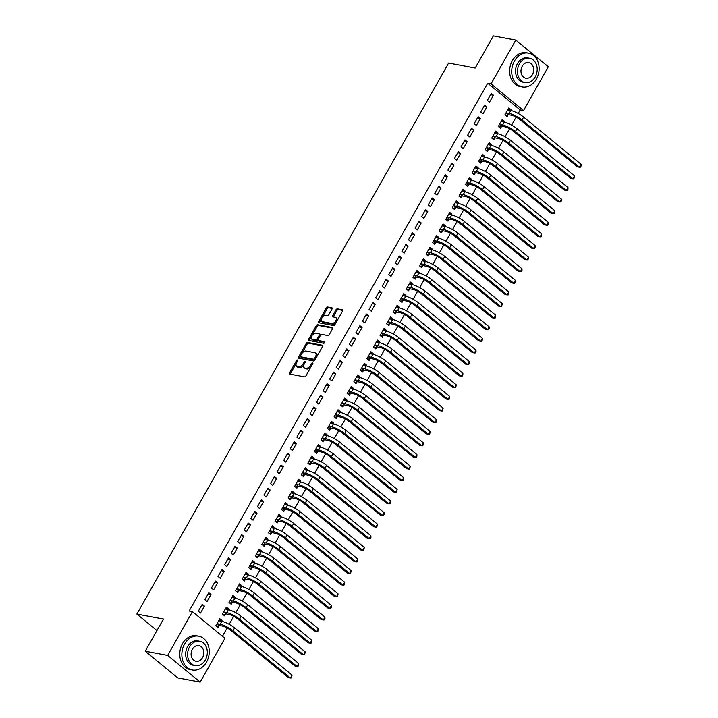 <?xml version="1.0" encoding="UTF-8"?>
<svg xmlns="http://www.w3.org/2000/svg" width="718" height="718" viewBox="0 0 718 718"><rect width="100%" height="100%" fill="white"/><g stroke="black" fill="none" stroke-linecap="round" stroke-linejoin="round"><path stroke-width="1.08" d="M297.494 360.014A0.942 0.53 -50.6 0 0 296.471 360.705L289.623 372.813A1.346 0.763 -50.6 0 0 289.578 374.006A1.346 0.763 -50.6 0 0 289.794 374.105L304.459 376.851A1.346 0.763 -50.6 0 0 305.922 375.864L312.77 363.757A0.942 0.53 -50.6 0 0 311.63 363.541L310.741 365.112A4.317 2.432 -50.6 0 1 306.074 368.271L304.854 368.038A4.317 2.432 -50.6 0 1 304.172 367.733A4.317 2.432 -50.6 0 1 304.306 363.9L305.195 362.339A0.942 0.53 -50.6 0 0 304.055 362.123L303.167 363.685A4.317 2.432 -50.6 0 1 298.491 366.844L297.27 366.62A4.317 2.432 -50.6 0 1 296.588 366.306A4.317 2.432 -50.6 0 1 296.722 362.482L297.611 360.912A0.942 0.53 -50.6 0 0 297.494 360.014M332.021 309.099A1.346 0.763 -50.6 0 0 332.066 307.905A1.346 0.763 -50.6 0 0 331.851 307.807L327.731 307.035A1.346 0.763 -50.6 0 0 326.277 308.022L318.666 321.476A1.346 0.763 -50.6 0 0 318.621 322.669A1.346 0.763 -50.6 0 0 318.837 322.768L333.511 325.514A1.346 0.763 -50.6 0 0 334.965 324.527L342.576 311.082A1.346 0.763 -50.6 0 0 342.621 309.88A1.346 0.763 -50.6 0 0 342.405 309.79L337.433 308.857A1.346 0.763 -50.6 0 0 335.97 309.844L332.721 315.597A1.346 0.763 -50.6 0 0 332.676 316.791A1.346 0.763 -50.6 0 0 332.892 316.889L335.351 317.356A3.608 2.037 -50.6 0 1 335.925 317.607A3.608 2.037 -50.6 0 1 335.53 321.26A3.608 2.037 -50.6 0 1 331.904 323.45L322.247 321.637A3.608 2.037 -50.6 0 1 321.682 321.386A3.608 2.037 -50.6 0 1 322.068 317.733A3.608 2.037 -50.6 0 1 325.694 315.543L327.3 315.839A1.346 0.763 -50.6 0 0 328.763 314.861L332.021 309.099M518.199 113.489L520.209 109.935L487.719 83.252L189.121 611.027L192.442 611.646L224.931 638.329L200.169 682.1L167.68 655.417L192.442 611.646M487.719 83.252L491.04 83.871L515.802 40.1L548.301 66.783L523.53 110.554L491.04 83.871M200.169 682.1L177.75 677.9L145.251 651.217L163.453 619.051L136.878 614.078L448.615 63.076L475.19 68.057L493.383 35.9L515.802 40.1M145.251 651.217L167.68 655.417M307.681 342.477A1.346 0.763 -50.6 0 0 306.227 343.464L298.616 356.909A1.346 0.763 -50.6 0 0 298.571 358.111A1.346 0.763 -50.6 0 0 298.787 358.201L313.461 360.957A1.346 0.763 -50.6 0 0 314.915 359.969L322.526 346.525A1.346 0.763 -50.6 0 0 322.57 345.322A1.346 0.763 -50.6 0 0 322.355 345.232L307.681 342.477L308.56 343.204A1.346 0.763 -50.6 0 0 307.098 344.182L301.686 353.759M308.641 339.192L316.252 325.748A1.346 0.763 -50.6 0 1 317.706 324.76L332.38 327.507A1.346 0.763 -50.6 0 1 332.596 327.605A1.346 0.763 -50.6 0 1 332.551 328.799L329.293 334.552A1.346 0.763 -50.6 0 1 327.839 335.539L321.888 334.426A1.346 0.763 -50.6 0 0 320.425 335.414L318.262 339.228A1.346 0.763 -50.6 0 0 318.227 340.431A1.346 0.763 -50.6 0 0 318.433 340.52L324.626 341.687A0.942 0.53 -50.6 0 1 323.728 343.276L308.812 340.485A1.346 0.763 -50.6 0 1 308.596 340.386A1.346 0.763 -50.6 0 1 308.641 339.192L309.521 339.91L317.123 326.466L316.252 325.748M136.878 614.078L156.946 630.557M486.885 106.883L484.695 105.079L480.755 112.044L482.945 113.848L486.885 106.883L483.986 106.336M504.018 122.078L504.449 121.306L502.259 119.502L498.319 126.467L500.509 128.271L501.577 126.386M473.754 130.102L471.555 128.298L467.615 135.262L469.814 137.066L473.754 130.102L470.846 129.554M490.879 145.296L491.318 144.524L489.12 142.72L485.18 149.685L487.378 151.489L488.437 149.604M460.615 153.32L458.416 151.516L454.476 158.481L456.675 160.285L460.615 153.32L457.707 152.772M477.739 168.515L478.179 167.743L475.98 165.939L472.04 172.903L474.239 174.707L475.307 172.823M447.476 176.538L445.286 174.734L441.346 181.699L443.536 183.503L447.476 176.538L444.568 175.991M464.6 191.733L465.04 190.961L462.85 189.157L458.901 196.131L461.1 197.926L462.168 196.041M434.345 199.757L432.146 197.953L428.206 204.926L430.396 206.721L434.345 199.757L431.437 199.218M451.469 214.96L451.909 214.179L449.71 212.384L445.77 219.349L447.96 221.153L449.028 219.268M421.206 222.975L419.007 221.18L415.067 228.144L417.266 229.948L421.206 222.975L418.298 222.436M438.33 238.179L438.77 237.407L436.571 235.603L432.631 242.567L434.83 244.371L435.889 242.487M408.066 246.202L405.876 244.398L401.927 251.363L404.126 253.167L408.066 246.202L405.158 245.655M425.191 261.397L425.63 260.625L423.432 258.821L419.491 265.786L421.69 267.59L422.758 265.705M394.927 269.421L392.737 267.617L388.797 274.581L390.987 276.385L394.927 269.421L392.028 268.873M412.06 284.615L412.491 283.843L410.301 282.039L406.361 289.004L408.551 290.808L409.619 288.923M381.796 292.639L379.598 290.835L375.658 297.799L377.856 299.603L381.796 292.639L378.889 292.091M398.921 307.834L399.361 307.062L397.162 305.258L393.222 312.222L395.421 314.026L396.48 312.142M368.657 315.857L366.458 314.053L362.518 321.018L364.717 322.822L368.657 315.857L365.749 315.31M385.781 331.052L386.221 330.28L384.022 328.476L380.082 335.441L382.281 337.245L383.349 335.36M355.518 339.075L353.328 337.272L349.388 344.236L351.578 346.04L355.518 339.075L352.61 338.528M372.642 354.27L373.082 353.498L370.892 351.694L366.943 358.659L369.142 360.463L370.21 358.578M342.387 362.294L340.188 360.49L336.248 367.454L338.438 369.258L342.387 362.294L339.479 361.746M359.512 377.488L359.942 376.717L357.752 374.913L353.812 381.877L356.002 383.681L357.07 381.796M329.248 385.512L327.049 383.708L323.109 390.673L325.308 392.477L329.248 385.512L326.34 384.974M346.372 400.716L346.812 399.935L344.613 398.131L340.673 405.105L342.872 406.9L343.931 405.024M316.108 408.73L313.91 406.926L309.97 413.9L312.168 415.695L316.108 408.73L313.201 408.192M333.233 423.934L333.673 423.153L331.474 421.358L327.534 428.323L329.733 430.127L330.801 428.242M302.969 431.949L300.779 430.154L296.839 437.118L299.029 438.922L302.969 431.949L300.061 431.41M320.102 447.152L320.533 446.381L318.343 444.577L314.403 451.541L316.593 453.345L317.661 451.46M289.839 455.176L287.64 453.372L283.7 460.337L285.899 462.141L289.839 455.176L286.931 454.629M306.963 470.371L307.403 469.599L305.204 467.795L301.264 474.76L303.454 476.564L304.522 474.679M276.699 478.394L274.5 476.59L270.56 483.555L272.759 485.359L276.699 478.394L273.791 477.847M293.824 493.589L294.263 492.817L292.064 491.013L288.124 497.978L290.323 499.782L291.391 497.897M263.56 501.613L261.37 499.809L257.421 506.773L259.62 508.577L263.56 501.613L260.652 501.065M280.684 516.807L281.124 516.036L278.934 514.232L274.985 521.196L277.184 523L278.252 521.115M250.429 524.831L248.231 523.027L244.291 529.992L246.48 531.796L250.429 524.831L247.522 524.284M267.554 540.026L267.985 539.254L265.795 537.45L261.855 544.415L264.044 546.218L265.113 544.334M237.29 548.049L235.091 546.245L231.151 553.21L233.35 555.014L237.29 548.049L234.382 547.502M254.414 563.244L254.854 562.472L252.655 560.668L248.715 567.633L250.914 569.437L251.973 567.552M224.151 571.268L221.952 569.464L218.012 576.428L220.211 578.232L224.151 571.268L221.243 570.72M241.275 586.462L241.715 585.691L239.516 583.887L235.576 590.86L237.775 592.655L238.843 590.77M211.011 594.486L208.821 592.682L204.881 599.656L207.071 601.451L211.011 594.486L208.103 593.948M228.144 609.69L228.575 608.909L226.385 607.114L222.445 614.078L224.635 615.882L225.703 613.998M222.427 636.274L227.13 627.945M229.186 624.31L233.7 616.34M235.755 612.705L240.27 604.727M242.325 601.092L246.839 593.122M248.895 589.487L253.409 581.508M255.464 577.873L259.979 569.895M262.034 566.26L266.549 558.29M268.604 554.655L273.109 546.676M275.173 543.041L279.679 535.072M281.734 531.437L286.249 523.458M288.304 519.823L292.818 511.853M294.874 508.218L299.388 500.24M301.443 496.605L305.958 488.635M308.013 485L312.527 477.021M314.583 473.386L319.088 465.408M321.152 461.773L325.658 453.803M327.713 450.168L332.228 442.189M334.283 438.554L338.797 430.585M340.853 426.95L345.367 418.971M347.422 415.336L351.937 407.366M353.992 403.731L358.506 395.753M360.562 392.118L365.067 384.139M367.131 380.513L371.637 372.534M373.692 368.899L378.206 360.921M380.262 357.286L384.776 349.316M386.831 345.681L391.346 337.702M393.401 334.067L397.916 326.098M399.971 322.463L404.485 314.484M406.541 310.849L411.046 302.879M413.11 299.244L417.616 291.266M419.671 287.631L424.185 279.652M426.241 276.017L430.755 268.047M432.81 264.412L437.325 256.434M439.38 252.799L443.895 244.829M445.95 241.194L450.464 233.215M452.519 229.581L457.025 221.611M459.089 217.976L463.595 209.997M465.65 206.362L470.164 198.392M472.22 194.757L476.734 186.779M478.789 183.144L483.304 175.165M485.359 171.53L489.873 163.56M491.929 159.926L496.443 151.947M498.498 148.312L503.004 140.342M505.068 136.707L509.574 128.728M511.629 125.094L516.143 117.124M221.575 621.294L222.006 620.523L219.816 618.719L215.876 625.683L218.066 627.487L219.134 625.602M204.442 606.1L202.252 604.296L198.312 611.26L200.501 613.064L204.442 606.1L201.543 605.552M234.705 598.076L235.145 597.304L232.955 595.5L229.006 602.465L231.205 604.269L232.273 602.384M217.581 582.881L215.391 581.077L211.442 588.042L213.641 589.846L217.581 582.881L214.673 582.334M247.845 574.858L248.284 574.086L246.086 572.282L242.145 579.246L244.344 581.05L245.412 579.166M230.72 559.663L228.521 557.859L224.581 564.824L226.78 566.628L230.72 559.663L227.812 559.116M260.984 551.639L261.424 550.868L259.225 549.064L255.285 556.028L257.475 557.832L258.543 555.947M243.86 536.436L241.661 534.641L237.721 541.605L239.92 543.409L243.86 536.436L240.952 535.897M274.123 528.421L274.554 527.649L272.364 525.845L268.424 532.81L270.614 534.614L271.682 532.729M256.99 513.217L254.8 511.413L250.86 518.387L253.05 520.182L256.99 513.217L254.082 512.679M287.254 505.203L287.694 504.422L285.495 502.618L281.555 509.592L283.754 511.395L284.822 509.511M270.13 489.999L267.931 488.195L263.991 495.16L266.19 496.964L270.13 489.999L267.222 489.461M300.393 481.975L300.833 481.204L298.634 479.4L294.694 486.373L296.893 488.168L297.952 486.283M283.269 466.781L281.07 464.977L277.13 471.941L279.329 473.745L283.269 466.781L280.361 466.233M313.533 458.757L313.963 457.985L311.774 456.181L307.834 463.146L310.023 464.95L311.091 463.065M296.408 443.562L294.209 441.758L290.269 448.723L292.459 450.527L296.408 443.562L293.5 443.015M326.663 435.539L327.103 434.767L324.913 432.963L320.964 439.928L323.163 441.732L324.231 439.847M309.539 420.344L307.349 418.54L303.409 425.505L305.599 427.309L309.539 420.344L306.631 419.797M339.802 412.32L340.242 411.549L338.043 409.745L334.103 416.709L336.302 418.513L337.37 416.628M322.678 397.126L320.479 395.322L316.539 402.286L318.738 404.09L322.678 397.126L319.77 396.578M352.942 389.102L353.382 388.33L351.183 386.526L347.243 393.491L349.433 395.295L350.501 393.41M335.818 373.907L333.619 372.103L329.679 379.068L331.878 380.872L335.818 373.907L332.91 373.36M366.081 365.884L366.512 365.112L364.322 363.308L360.382 370.273L362.572 372.077L363.64 370.192M348.948 350.689L346.758 348.885L342.818 355.85L345.008 357.654L348.948 350.689L346.04 350.142M379.212 342.666L379.651 341.894L377.453 340.09L373.513 347.054L375.711 348.858L376.779 346.974M362.087 327.462L359.897 325.667L355.949 332.631L358.147 334.435L362.087 327.462L359.179 326.923M392.351 319.447L392.791 318.666L390.592 316.871L386.652 323.836L388.851 325.64L389.91 323.755M375.227 304.244L373.028 302.44L369.088 309.413L371.287 311.208L375.227 304.244L372.319 303.705M405.49 296.229L405.921 295.448L403.731 293.644L399.791 300.618L401.981 302.413L403.049 300.537M388.366 281.025L386.167 279.221L382.227 286.186L384.417 287.99L388.366 281.025L385.458 280.478M418.621 273.002L419.061 272.23L416.871 270.426L412.922 277.39L415.121 279.194L416.189 277.31M401.497 257.807L399.307 256.003L395.367 262.967L397.557 264.771L401.497 257.807L398.589 257.259M431.76 249.783L432.2 249.011L430.001 247.207L426.061 254.172L428.26 255.976L429.328 254.091M414.636 234.589L412.437 232.785L408.497 239.749L410.696 241.553L414.636 234.589L411.728 234.041M444.9 226.565L445.339 225.793L443.141 223.989L439.201 230.954L441.399 232.758L442.459 230.873M427.775 211.37L425.577 209.566L421.637 216.531L423.835 218.335L427.775 211.37L424.868 210.823M458.039 203.347L458.47 202.575L456.28 200.771L452.34 207.735L454.53 209.539L455.598 207.655M440.906 188.152L438.716 186.348L434.776 193.313L436.966 195.117L440.906 188.152L438.007 187.604M471.17 180.128L471.609 179.356L469.41 177.552L465.47 184.517L467.669 186.321L468.737 184.436M454.045 164.934L451.855 163.13L447.906 170.094L450.105 171.898L454.045 164.934L451.137 164.386M484.309 156.91L484.749 156.138L482.55 154.334L478.61 161.299L480.809 163.103L481.868 161.218M467.185 141.706L464.986 139.911L461.046 146.876L463.245 148.68L467.185 141.706L464.277 141.168M497.448 133.692L497.888 132.92L495.689 131.116L491.749 138.08L493.939 139.884L495.007 138M480.324 118.488L478.125 116.684L474.185 123.658L476.375 125.462L480.324 118.488L477.416 117.949M510.579 110.473L511.019 109.692L508.829 107.897L504.889 114.862L507.079 116.666L508.147 114.781M493.454 95.27L491.265 93.466L487.325 100.43L489.514 102.234L493.454 95.27L490.547 94.731M520.209 109.935L523.53 110.554M222.006 620.523L219.098 619.975M228.575 608.909L225.667 608.37M235.145 597.304L232.237 596.757M241.715 585.691L238.807 585.152M248.284 574.086L245.376 573.538M254.854 562.472L251.946 561.925M261.424 550.868L258.516 550.32M267.985 539.254L265.077 538.706M274.554 527.649L271.646 527.102M281.124 516.036L278.216 515.488M287.694 504.422L284.786 503.883M294.263 492.817L291.355 492.27M300.833 481.204L297.925 480.665M307.403 469.599L304.495 469.051M313.963 457.985L311.065 457.438M320.533 446.381L317.625 445.833M327.103 434.767L324.195 434.219M333.673 423.153L330.765 422.615M340.242 411.549L337.334 411.001M346.812 399.935L343.904 399.396M353.382 388.33L350.474 387.783M359.942 376.717L357.043 376.178M366.512 365.112L363.604 364.564M373.082 353.498L370.174 352.951M379.651 341.894L376.744 341.346M386.221 330.28L383.313 329.733M392.791 318.666L389.883 318.128M399.361 307.062L396.453 306.514M405.921 295.448L403.022 294.91M412.491 283.843L409.583 283.296M419.061 272.23L416.153 271.691M425.63 260.625L422.722 260.078M432.2 249.011L429.292 248.464M438.77 237.407L435.862 236.859M445.339 225.793L442.432 225.246M451.909 214.179L449.001 213.641M458.47 202.575L455.562 202.027M465.04 190.961L462.132 190.423M471.609 179.356L468.701 178.809M478.179 167.743L475.271 167.195M484.749 156.138L481.841 155.591M491.318 144.524L488.411 143.977M497.888 132.92L494.98 132.372M504.449 121.306L501.541 120.759M511.019 109.692L508.111 109.154M296.588 366.306L297.467 367.033A4.317 2.432 -50.6 0 0 298.149 367.338L297.27 366.62M304.064 364.376L304.046 364.412A4.317 2.432 -50.6 0 1 299.37 367.571L298.149 367.338M304.172 367.733L305.051 368.451A4.317 2.432 -50.6 0 0 305.733 368.756L304.854 368.038M311.334 366.297A4.317 2.432 -50.6 0 1 306.954 368.989L305.733 368.756M296.48 362.958L290.503 373.531A1.346 0.763 -50.6 0 0 290.278 374.195M322.75 345.861L308.56 343.204M300.366 356.092L299.496 357.636A1.346 0.763 -50.6 0 0 299.271 358.3M300.465 355.877A0.942 0.53 -50.6 0 0 300.582 356.774L313.461 359.188A0.942 0.53 -50.6 0 0 314.484 358.497L315.417 356.846A4.317 2.432 -50.6 0 0 315.552 353.023A4.317 2.432 -50.6 0 0 314.879 352.709L306.074 351.066A4.317 2.432 -50.6 0 0 301.398 354.216L300.465 355.877M301.219 357.295A0.942 0.53 -50.6 0 0 301.461 357.501L300.582 356.774M315.22 359.44A0.942 0.53 -50.6 0 1 314.34 359.915L301.461 357.501M316.539 357.097A4.317 2.432 -50.6 0 0 316.432 353.741L315.552 353.023M332.775 328.135L318.586 325.478A1.346 0.763 -50.6 0 0 317.123 326.466M318.963 340.96A1.346 0.763 -50.6 0 0 319.097 341.149A1.346 0.763 -50.6 0 0 319.313 341.247L324.877 342.289M315.714 333.269A3.608 2.037 -50.6 0 0 312.088 335.459A3.608 2.037 -50.6 0 0 311.693 339.111A3.608 2.037 -50.6 0 0 312.258 339.363L315.66 340A1.346 0.763 -50.6 0 0 317.123 339.022L319.286 335.198A1.346 0.763 -50.6 0 0 319.322 334.005A1.346 0.763 -50.6 0 0 319.115 333.906L315.714 333.269M311.693 339.111L312.572 339.829A3.608 2.037 -50.6 0 0 313.138 340.09L312.258 339.363M318.137 339.497L318.002 339.74A1.346 0.763 -50.6 0 1 316.539 340.727L313.138 340.09M320.291 335.656A1.346 0.763 -50.6 0 0 320.201 334.723A1.346 0.763 -50.6 0 0 319.995 334.633M309.521 339.91A1.346 0.763 -50.6 0 0 309.296 340.574M321.682 321.386L322.553 322.104A3.608 2.037 -50.6 0 0 323.127 322.364L322.247 321.637M336.419 321.951A3.608 2.037 -50.6 0 1 332.784 324.168L323.127 322.364M336.913 321.099A3.608 2.037 -50.6 0 0 336.796 318.334L335.925 317.607M342.8 310.418L338.313 309.575A1.346 0.763 -50.6 0 0 336.85 310.562L333.592 316.315A1.346 0.763 -50.6 0 0 333.376 316.979M321.565 318.613L319.546 322.194A1.346 0.763 -50.6 0 0 319.322 322.858M332.246 308.444L328.611 307.762A1.346 0.763 -50.6 0 0 327.148 308.749L322.059 317.76M218.918 620.298L219.6 620.926M219.475 625.504L222.347 626.042A6.875 1.678 29.5 0 1 230.891 630.431L288.367 677.63L290.44 678.016L232.964 630.817A10.321 2.522 -150.5 0 0 220.157 624.238L217.285 623.7L219.475 625.504L216.639 626.32M292.082 675.117L291.454 677.971L290.44 678.016L292.082 675.117L234.606 627.918A10.321 2.522 -150.5 0 0 221.799 621.339L218.748 620.603M225.488 608.693L226.17 609.322M226.044 613.899L228.916 614.437A6.875 1.678 29.5 0 1 237.461 618.817L294.936 666.017L297.01 666.412L239.534 619.203A10.321 2.522 -150.5 0 0 226.717 612.634L223.854 612.095L226.044 613.899L223.208 614.707M298.652 663.504L298.679 665.2L298.024 666.358L297.01 666.412L298.652 663.504L241.176 616.304A10.321 2.522 -150.5 0 0 228.36 609.726L225.317 608.99M232.058 597.08L232.74 597.708M232.614 602.285L235.486 602.824A6.875 1.678 29.5 0 1 244.03 607.204L301.506 654.412L303.579 654.798L246.103 607.599A10.321 2.522 -150.5 0 0 233.287 601.02L230.424 600.481L232.614 602.285L229.778 603.093M305.222 651.899L304.594 654.753L303.579 654.798L305.222 651.899L247.746 604.691A10.321 2.522 -150.5 0 0 234.93 598.121L231.887 597.385M206.524 662.104A17.196 13.57 100.6 0 0 198.715 636.184A17.196 13.57 100.6 0 0 184.571 644.073A17.196 13.57 100.6 0 0 192.379 669.984A17.196 13.57 100.6 0 0 206.524 662.104M198.715 636.184L196.633 635.798A17.196 13.57 100.6 0 0 182.489 643.687A17.196 13.57 100.6 0 0 190.297 669.598L192.379 669.984M195.17 665.613L193.268 665.254A12.377 9.774 -79.4 0 1 187.64 646.595A12.377 9.774 -79.4 0 1 197.827 640.923L199.739 641.273A12.377 9.774 100.6 0 0 189.552 646.954A12.377 9.774 100.6 0 0 195.17 665.613A12.377 9.774 100.6 0 0 205.357 659.932A12.377 9.774 100.6 0 0 199.739 641.273M192.361 649.26A7.979 6.3 100.6 0 0 195.987 661.287A7.979 6.3 100.6 0 0 202.548 657.625A7.979 6.3 100.6 0 0 198.922 645.608A7.979 6.3 100.6 0 0 192.361 649.26M536.391 79.061A17.196 13.57 100.6 0 0 528.583 53.15A17.196 13.57 100.6 0 0 514.438 61.03A17.196 13.57 100.6 0 0 522.246 86.95A17.196 13.57 100.6 0 0 536.391 79.061M528.583 53.15L526.5 52.755A17.196 13.57 100.6 0 0 512.356 60.644A17.196 13.57 100.6 0 0 520.164 86.564L522.246 86.95M525.038 82.579L523.135 82.22A12.377 9.774 -79.4 0 1 517.507 63.561A12.377 9.774 -79.4 0 1 527.694 57.88L529.606 58.239A12.377 9.774 100.6 0 0 519.419 63.92A12.377 9.774 100.6 0 0 525.038 82.579A12.377 9.774 100.6 0 0 535.224 76.898A12.377 9.774 100.6 0 0 529.606 58.239M522.228 66.227A7.979 6.3 100.6 0 0 525.854 78.244A7.979 6.3 100.6 0 0 532.415 74.591A7.979 6.3 100.6 0 0 528.789 62.565A7.979 6.3 100.6 0 0 522.228 66.227M238.627 585.466L239.309 586.094M239.184 590.672L242.056 591.21A6.875 1.678 29.5 0 1 250.6 595.599L308.076 642.798L310.149 643.193L252.673 595.985A10.321 2.522 -150.5 0 0 239.857 589.415L236.985 588.877L239.184 590.672L236.348 591.488M311.791 640.285L311.818 641.982L311.163 643.14L310.149 643.193L311.791 640.285L254.316 593.086A10.321 2.522 -150.5 0 0 241.499 586.507L238.457 585.771M245.197 573.861L245.879 574.49M245.753 579.067L248.625 579.605A6.875 1.678 29.5 0 1 257.161 583.985L314.637 631.194L316.719 631.58L259.243 584.38A10.321 2.522 -150.5 0 0 246.427 577.802L243.555 577.263L245.753 579.067L242.917 579.875M318.361 628.681L318.388 630.368L317.724 631.535L316.719 631.58L318.361 628.681L260.885 581.472A10.321 2.522 -150.5 0 0 248.069 574.903L245.017 574.167M251.767 562.248L252.449 562.876M252.323 567.453L255.186 567.992A6.875 1.678 29.5 0 1 263.73 572.381L321.206 619.58L323.288 619.975L265.813 572.767A10.321 2.522 -150.5 0 0 252.996 566.188L250.124 565.649L252.323 567.453L249.487 568.27M324.931 617.067L324.958 618.763L324.294 619.921L323.288 619.975L324.931 617.067L267.455 569.868A10.321 2.522 -150.5 0 0 254.639 563.289L251.587 562.553M258.327 550.643L259.019 551.271M258.893 555.849L261.756 556.387A6.875 1.678 29.5 0 1 270.3 560.767L327.776 607.975L329.858 608.361L272.382 561.162A10.321 2.522 -150.5 0 0 259.566 554.583L256.694 554.045L258.893 555.849L256.057 556.656M331.492 605.462L331.519 607.15L330.863 608.308L329.858 608.361L331.492 605.462L274.016 558.254A10.321 2.522 -150.5 0 0 261.208 551.675L258.157 550.948M264.897 539.03L265.588 539.658M265.454 544.235L268.326 544.774A6.875 1.678 29.5 0 1 276.87 549.162L334.346 596.362L336.419 596.748L278.943 549.548A10.321 2.522 -150.5 0 0 266.136 542.97L263.264 542.431L265.454 544.235L262.617 545.052M338.061 593.849L337.433 596.703L336.419 596.748L338.061 593.849L280.585 546.649A10.321 2.522 -150.5 0 0 267.778 540.071L264.727 539.335M271.467 527.425L272.149 528.053M272.023 532.63L274.895 533.169A6.875 1.678 29.5 0 1 283.439 537.549L340.915 584.757L342.989 585.143L285.513 537.935A10.321 2.522 -150.5 0 0 272.696 531.365L269.833 530.826L272.023 532.63L269.187 533.438M344.631 582.235L344.658 583.931L344.003 585.089L342.989 585.143L344.631 582.235L287.155 535.036A10.321 2.522 -150.5 0 0 274.339 528.457L271.296 527.73M278.037 515.811L278.719 516.439M278.593 521.017L281.465 521.555A6.875 1.678 29.5 0 1 290.009 525.944L347.485 573.144L349.558 573.529L292.082 526.33A10.321 2.522 -150.5 0 0 279.266 519.751L276.403 519.213L278.593 521.017L275.757 521.833M351.201 570.63L350.572 573.485L349.558 573.529L351.201 570.63L293.725 523.431A10.321 2.522 -150.5 0 0 280.909 516.852L277.866 516.116M284.606 504.198L285.288 504.835M285.163 509.412L288.035 509.951A6.875 1.678 29.5 0 1 296.579 514.33L354.055 561.53L356.128 561.925L298.652 514.716A10.321 2.522 -150.5 0 0 285.836 508.147L282.964 507.608L285.163 509.412L282.327 510.22M357.77 559.017L357.797 560.713L357.142 561.871L356.128 561.925L357.77 559.017L300.295 511.817A10.321 2.522 -150.5 0 0 287.478 505.239L284.436 504.503M291.176 492.593L291.858 493.221M291.732 497.798L294.604 498.337A6.875 1.678 29.5 0 1 303.149 502.717L360.624 549.925L362.698 550.311L305.222 503.112A10.321 2.522 -150.5 0 0 292.406 496.533L289.534 495.994L291.732 497.798L288.896 498.606M364.34 547.412L363.712 550.266L362.698 550.311L364.34 547.412L306.864 500.204A10.321 2.522 -150.5 0 0 294.048 493.634L290.996 492.898M297.746 480.979L298.428 481.607M298.302 486.185L301.174 486.723A6.875 1.678 29.5 0 1 309.709 491.112L367.185 538.312L369.267 538.706L311.791 491.498A10.321 2.522 -150.5 0 0 298.975 484.928L296.103 484.39L298.302 486.185L295.466 487.001M370.91 535.799L370.937 537.495L370.273 538.653L369.267 538.706L370.91 535.799L313.434 488.599A10.321 2.522 -150.5 0 0 300.618 482.02L297.566 481.284M304.306 469.375L304.997 470.003M304.872 474.58L307.735 475.119A6.875 1.678 29.5 0 1 316.279 479.498L373.755 526.707L375.837 527.093L318.361 479.893A10.321 2.522 -150.5 0 0 305.545 473.315L302.673 472.776L304.872 474.58L302.036 475.388M377.48 524.194L376.842 527.048L375.837 527.093L377.48 524.194L319.995 476.985A10.321 2.522 -150.5 0 0 307.187 470.416L304.136 469.68M310.876 457.761L311.567 458.389M311.433 462.966L314.304 463.505A6.875 1.678 29.5 0 1 322.849 467.894L380.325 515.093L382.398 515.488L324.922 468.28A10.321 2.522 -150.5 0 0 312.115 461.701L309.243 461.162L311.433 462.966L308.596 463.783M384.04 512.58L384.067 514.276L383.412 515.434L382.398 515.488L384.04 512.58L326.564 465.381A10.321 2.522 -150.5 0 0 313.757 458.802L310.706 458.066M317.446 446.156L318.128 446.784M318.002 451.362L320.874 451.9A6.875 1.678 29.5 0 1 329.418 456.28L386.894 503.489L388.968 503.874L331.492 456.675A10.321 2.522 -150.5 0 0 318.675 450.096L315.812 449.558L318.002 451.362L315.166 452.169M390.61 500.976L389.982 503.821L388.968 503.874L390.61 500.976L333.134 453.767A10.321 2.522 -150.5 0 0 320.318 447.188L317.275 446.461M324.015 434.543L324.698 435.171M324.572 439.748L327.444 440.287A6.875 1.678 29.5 0 1 335.988 444.675L393.464 491.875L395.537 492.261L338.061 445.061A10.321 2.522 -150.5 0 0 325.245 438.483L322.382 437.944L324.572 439.748L321.736 440.565M397.18 489.362L396.551 492.216L395.537 492.261L397.18 489.362L339.704 442.162A10.321 2.522 -150.5 0 0 326.887 435.584L323.845 434.848M330.585 422.938L331.267 423.566M331.142 428.143L334.014 428.682A6.875 1.678 29.5 0 1 342.558 433.062L400.034 480.261L402.107 480.656L344.631 433.448A10.321 2.522 -150.5 0 0 331.815 426.878L328.943 426.339L331.142 428.143L328.305 428.951M403.749 477.748L403.776 479.445L403.121 480.602L402.107 480.656L403.749 477.748L346.273 430.549A10.321 2.522 -150.5 0 0 333.457 423.97L330.415 423.243M337.155 411.324L337.837 411.952M337.711 416.53L340.583 417.068A6.875 1.678 29.5 0 1 349.127 421.457L406.603 468.657L408.677 469.042L351.201 421.843A10.321 2.522 -150.5 0 0 338.384 415.264L335.512 414.726L337.711 416.53L334.875 417.346M410.319 466.144L409.691 468.998L408.677 469.042L410.319 466.144L352.843 418.944A10.321 2.522 -150.5 0 0 340.027 412.365L336.975 411.629M343.725 399.711L344.407 400.339M344.281 404.925L347.153 405.455A6.875 1.678 29.5 0 1 355.688 409.843L413.164 457.043L415.246 457.438L357.77 410.229A10.321 2.522 -150.5 0 0 344.954 403.66L342.082 403.121L344.281 404.925L341.445 405.733M416.889 454.53L416.916 456.226L416.252 457.384L415.246 457.438L416.889 454.53L359.413 407.33A10.321 2.522 -150.5 0 0 346.597 400.752L343.545 400.016M350.285 388.106L350.976 388.734M350.851 393.311L353.714 393.85A6.875 1.678 29.5 0 1 362.258 398.23L419.734 445.438L421.816 445.824L364.34 398.625A10.321 2.522 -150.5 0 0 351.524 392.046L348.652 391.507L350.851 393.311L348.015 394.119M423.458 442.925L422.821 445.779L421.816 445.824L423.458 442.925L365.983 395.717A10.321 2.522 -150.5 0 0 353.166 389.147L350.115 388.411M356.855 376.492L357.546 377.121M357.411 381.698L360.283 382.236A6.875 1.678 29.5 0 1 368.828 386.625L426.304 433.825L428.377 434.219L370.901 387.011A10.321 2.522 -150.5 0 0 358.094 380.432L355.222 379.903L357.411 381.698L354.575 382.514M430.019 431.312L430.046 433.008L429.391 434.166L428.377 434.219L430.019 431.312L372.543 384.112A10.321 2.522 -150.5 0 0 359.736 377.533L356.684 376.797M363.425 364.888L364.107 365.516M363.981 370.093L366.853 370.632A6.875 1.678 29.5 0 1 375.397 375.011L432.873 422.22L434.946 422.606L377.471 375.406A10.321 2.522 -150.5 0 0 364.654 368.828L361.791 368.289L363.981 370.093L361.145 370.901M436.589 419.707L435.961 422.552L434.946 422.606L436.589 419.707L379.113 372.498A10.321 2.522 -150.5 0 0 366.297 365.929L363.254 365.193M369.994 353.274L370.676 353.902M370.551 358.479L373.423 359.018A6.875 1.678 29.5 0 1 381.967 363.407L439.443 410.606L441.516 410.992L384.04 363.793A10.321 2.522 -150.5 0 0 371.224 357.214L368.361 356.675L370.551 358.479L367.715 359.296M443.159 408.093L442.53 410.947L441.516 410.992L443.159 408.093L385.683 360.894A10.321 2.522 -150.5 0 0 372.866 354.315L369.824 353.579M376.564 341.669L377.246 342.298M377.121 346.875L379.993 347.413A6.875 1.678 29.5 0 1 388.537 351.793L446.013 399.002L448.086 399.387L390.61 352.188A10.321 2.522 -150.5 0 0 377.794 345.609L374.922 345.071L377.121 346.875L374.284 347.683M449.728 396.489L449.1 399.334L448.086 399.387L449.728 396.489L392.252 349.28A10.321 2.522 -150.5 0 0 379.436 342.701L376.394 341.974M383.134 330.056L383.816 330.684M383.69 335.261L386.562 335.8A6.875 1.678 29.5 0 1 395.106 340.188L452.582 387.388L454.656 387.774L397.18 340.574A10.321 2.522 -150.5 0 0 384.363 333.996L381.491 333.457L383.69 335.261L380.854 336.078M456.298 384.875L455.67 387.729L454.656 387.774L456.298 384.875L398.822 337.675A10.321 2.522 -150.5 0 0 386.006 331.097L382.954 330.361M389.703 318.451L390.386 319.079M390.26 323.656L393.132 324.195A6.875 1.678 29.5 0 1 401.667 328.575L459.143 375.774L461.225 376.169L403.749 328.961A10.321 2.522 -150.5 0 0 390.933 322.391L388.061 321.852L390.26 323.656L387.424 324.464M462.868 373.261L462.895 374.958L462.23 376.115L461.225 376.169L462.868 373.261L405.392 326.062A10.321 2.522 -150.5 0 0 392.575 319.483L389.524 318.756M396.264 306.837L396.955 307.466M396.83 312.043L399.693 312.581A6.875 1.678 29.5 0 1 408.237 316.97L465.713 364.17L467.795 364.556L410.319 317.356A10.321 2.522 -150.5 0 0 397.503 310.777L394.631 310.239L396.83 312.043L393.994 312.851M469.437 361.657L468.8 364.511L467.795 364.556L469.437 361.657L411.961 314.448A10.321 2.522 -150.5 0 0 399.145 307.878L396.094 307.142M402.834 295.224L403.525 295.852M403.39 300.438L406.262 300.968A6.875 1.678 29.5 0 1 414.807 305.356L472.282 352.556L474.356 352.951L416.88 305.742A10.321 2.522 -150.5 0 0 404.072 299.173L401.2 298.634L403.39 300.438L400.554 301.246M475.998 350.043L476.025 351.739L475.37 352.897L474.356 352.951L475.998 350.043L418.522 302.843A10.321 2.522 -150.5 0 0 405.715 296.265L402.663 295.529M409.404 283.619L410.086 284.247M409.96 288.824L412.832 289.363A6.875 1.678 29.5 0 1 421.376 293.743L478.852 340.951L480.925 341.337L423.449 294.138A10.321 2.522 -150.5 0 0 410.642 287.559L407.77 287.021L409.96 288.824L407.124 289.632M482.568 338.438L481.94 341.292L480.925 341.337L482.568 338.438L425.092 291.23A10.321 2.522 -150.5 0 0 412.276 284.66L409.233 283.924M415.973 272.005L416.655 272.634M416.53 277.211L419.402 277.749A6.875 1.678 29.5 0 1 427.946 282.138L485.422 329.338L487.495 329.733L430.019 282.524A10.321 2.522 -150.5 0 0 417.203 275.945L414.34 275.416L416.53 277.211L413.694 278.028M489.137 326.825L489.164 328.521L488.509 329.679L487.495 329.733L489.137 326.825L431.662 279.625A10.321 2.522 -150.5 0 0 418.845 273.046L415.803 272.31M422.543 260.401L423.225 261.029M423.099 265.606L425.971 266.145A6.875 1.678 29.5 0 1 434.516 270.524L491.992 317.733L494.065 318.119L436.589 270.919A10.321 2.522 -150.5 0 0 423.773 264.341L420.901 263.802L423.099 265.606L420.263 266.414M495.707 315.22L495.079 318.065L494.065 318.119L495.707 315.22L438.231 268.011A10.321 2.522 -150.5 0 0 425.415 261.442L422.372 260.706M429.113 248.787L429.795 249.415M429.669 253.992L432.541 254.531A6.875 1.678 29.5 0 1 441.085 258.92L498.561 306.119L500.634 306.505L443.159 259.306A10.321 2.522 -150.5 0 0 430.342 252.727L427.47 252.189L429.669 253.992L426.833 254.809M502.277 303.606L501.649 306.46L500.634 306.505L502.277 303.606L444.801 256.407A10.321 2.522 -150.5 0 0 431.985 249.828L428.942 249.092M435.682 237.182L436.364 237.811M436.239 242.388L439.111 242.926A6.875 1.678 29.5 0 1 447.646 247.306L505.122 294.515L507.204 294.901L449.728 247.701A10.321 2.522 -150.5 0 0 436.912 241.122L434.04 240.584L436.239 242.388L433.403 243.196M508.847 292.002L508.874 293.689L508.209 294.847L507.204 294.901L508.847 292.002L451.371 244.793A10.321 2.522 -150.5 0 0 438.554 238.214L435.503 237.487M442.243 225.569L442.934 226.197M442.809 230.774L445.672 231.313A6.875 1.678 29.5 0 1 454.216 235.701L511.692 282.901L513.774 283.287L456.298 236.087A10.321 2.522 -150.5 0 0 443.482 229.509L440.61 228.97L442.809 230.774L439.972 231.591M515.416 280.388L514.779 283.242L513.774 283.287L515.416 280.388L457.94 233.188A10.321 2.522 -150.5 0 0 445.124 226.61L442.073 225.874M448.813 213.964L449.504 214.592M449.378 219.169L452.241 219.708A6.875 1.678 29.5 0 1 460.785 224.088L518.261 271.287L520.335 271.682L462.859 224.474A10.321 2.522 -150.5 0 0 450.051 217.904L447.179 217.366L449.378 219.169L446.533 219.977M521.977 268.774L522.004 270.471L521.349 271.628L520.335 271.682L521.977 268.774L464.501 221.575A10.321 2.522 -150.5 0 0 451.694 214.996L448.642 214.269M455.383 202.35L456.065 202.979M455.939 207.556L458.811 208.094A6.875 1.678 29.5 0 1 467.355 212.474L524.831 259.683L526.904 260.069L469.428 212.869A10.321 2.522 -150.5 0 0 456.621 206.29L453.749 205.752L455.939 207.556L453.103 208.364M528.547 257.17L527.918 260.024L526.904 260.069L528.547 257.17L471.071 209.961A10.321 2.522 -150.5 0 0 458.255 203.391L455.212 202.655M461.952 190.737L462.634 191.365M462.509 195.951L465.381 196.481A6.875 1.678 29.5 0 1 473.925 200.869L531.401 248.069L533.474 248.464L475.998 201.255A10.321 2.522 -150.5 0 0 463.182 194.686L460.319 194.147L462.509 195.951L459.673 196.759M535.116 245.556L535.143 247.252L534.488 248.41L533.474 248.464L535.116 245.556L477.641 198.356A10.321 2.522 -150.5 0 0 464.824 191.778L461.782 191.042M468.522 179.132L469.204 179.76M469.078 184.338L471.95 184.876A6.875 1.678 29.5 0 1 480.495 189.256L537.97 236.464L540.044 236.85L482.568 189.651A10.321 2.522 -150.5 0 0 469.751 183.072L466.88 182.534L469.078 184.338L466.242 185.145M541.686 233.951L541.058 236.805L540.044 236.85L541.686 233.951L484.21 186.743A10.321 2.522 -150.5 0 0 471.394 180.173L468.351 179.437M475.092 167.518L475.774 168.147M475.648 172.724L478.52 173.262A6.875 1.678 29.5 0 1 487.064 177.651L544.54 224.851L546.613 225.246L489.137 178.037A10.321 2.522 -150.5 0 0 476.321 171.458L473.449 170.929L475.648 172.724L472.812 173.541M548.256 222.338L548.283 224.034L547.628 225.192L546.613 225.246L548.256 222.338L490.78 175.138A10.321 2.522 -150.5 0 0 477.964 168.559L474.921 167.824M481.661 155.914L482.343 156.542M482.218 161.119L485.09 161.658A6.875 1.678 29.5 0 1 493.625 166.037L551.101 213.246L553.183 213.632L495.707 166.432A10.321 2.522 -150.5 0 0 482.891 159.854L480.019 159.315L482.218 161.119L479.382 161.927M554.826 210.733L554.852 212.42L554.188 213.578L553.183 213.632L554.826 210.733L497.35 163.524A10.321 2.522 -150.5 0 0 484.533 156.946L481.482 156.219M488.222 144.3L488.913 144.928M488.787 149.506L491.65 150.044A6.875 1.678 29.5 0 1 500.195 154.433L557.671 201.632L559.753 202.018L502.277 154.819A10.321 2.522 -150.5 0 0 489.461 148.24L486.589 147.702L488.787 149.506L485.951 150.322M561.395 199.119L561.422 200.816L560.758 201.973L559.753 202.018L561.395 199.119L503.919 151.92A10.321 2.522 -150.5 0 0 491.103 145.341L488.052 144.605M494.792 132.695L495.483 133.324M495.357 137.901L498.22 138.439A6.875 1.678 29.5 0 1 506.764 142.819L564.24 190.028L566.314 190.414L508.838 143.205A10.321 2.522 -150.5 0 0 496.03 136.635L493.158 136.097L495.357 137.901L492.512 138.709M567.956 187.506L567.983 189.202L567.328 190.36L566.314 190.414L567.956 187.506L510.48 140.306A10.321 2.522 -150.5 0 0 497.673 133.727L494.621 133.001M501.361 121.082L502.044 121.71M501.918 126.287L504.79 126.826A6.875 1.678 29.5 0 1 513.334 131.214L570.81 178.414L572.883 178.8L515.407 131.6A10.321 2.522 -150.5 0 0 502.6 125.022L499.728 124.483L501.918 126.287L499.082 127.104M574.526 175.901L573.897 178.755L572.883 178.8L574.526 175.901L517.05 128.702A10.321 2.522 -150.5 0 0 504.242 122.123L501.191 121.387M507.931 109.477L508.613 110.105M508.488 114.683L511.36 115.221A6.875 1.678 29.5 0 1 519.904 119.601L577.38 166.8L579.453 167.195L521.977 119.987A10.321 2.522 -150.5 0 0 509.161 113.417L506.298 112.879L508.488 114.683L505.651 115.49M581.095 164.287L581.122 165.984L580.467 167.141L579.453 167.195L581.095 164.287L523.619 117.088A10.321 2.522 -150.5 0 0 510.803 110.509L507.761 109.773M297.333 361.405L296.471 360.705M312.492 364.25L311.63 363.541M304.917 362.832L304.055 362.123M299.37 367.571L298.491 366.844M304.046 364.412L303.167 363.685M306.954 368.989L306.074 368.271M311.603 365.821L310.741 365.112M290.503 373.531L289.623 372.813M299.496 357.636L298.616 356.909M307.098 344.182L306.227 343.464M314.34 359.915L313.461 359.188M315.346 359.206L314.484 358.497M316.279 357.555L315.417 356.846M318.586 325.478L317.706 324.76M319.313 341.247L318.433 340.52M316.539 340.727L315.66 340M318.002 339.74L317.123 339.022M320.147 335.907L319.286 335.198M332.784 324.168L331.904 323.45M333.592 316.315L332.721 315.597M336.85 310.562L335.97 309.844M338.313 309.575L337.433 308.857M319.546 322.194L318.666 321.476M327.148 308.749L326.277 308.022M328.611 307.762L327.731 307.035M220.157 624.238L221.799 621.339M232.964 630.817L234.606 627.918M226.717 612.634L228.36 609.726M239.534 619.203L241.176 616.304M233.287 601.02L234.93 598.121M246.103 607.599L247.746 604.691M239.857 589.415L241.499 586.507M252.673 595.985L254.316 593.086M246.427 577.802L248.069 574.903M259.243 584.38L260.885 581.472M252.996 566.188L254.639 563.289M265.813 572.767L267.455 569.868M259.566 554.583L261.208 551.675M272.382 561.162L274.016 558.254M266.136 542.97L267.778 540.071M278.943 549.548L280.585 546.649M272.696 531.365L274.339 528.457M285.513 537.935L287.155 535.036M279.266 519.751L280.909 516.852M292.082 526.33L293.725 523.431M285.836 508.147L287.478 505.239M298.652 514.716L300.295 511.817M292.406 496.533L294.048 493.634M305.222 503.112L306.864 500.204M298.975 484.928L300.618 482.02M311.791 491.498L313.434 488.599M305.545 473.315L307.187 470.416M318.361 479.893L319.995 476.985M312.115 461.701L313.757 458.802M324.922 468.28L326.564 465.381M318.675 450.096L320.318 447.188M331.492 456.675L333.134 453.767M325.245 438.483L326.887 435.584M338.061 445.061L339.704 442.162M331.815 426.878L333.457 423.97M344.631 433.448L346.273 430.549M338.384 415.264L340.027 412.365M351.201 421.843L352.843 418.944M344.954 403.66L346.597 400.752M357.77 410.229L359.413 407.33M351.524 392.046L353.166 389.147M364.34 398.625L365.983 395.717M358.094 380.432L359.736 377.533M370.901 387.011L372.543 384.112M364.654 368.828L366.297 365.929M377.471 375.406L379.113 372.498M371.224 357.214L372.866 354.315M384.04 363.793L385.683 360.894M377.794 345.609L379.436 342.701M390.61 352.188L392.252 349.28M384.363 333.996L386.006 331.097M397.18 340.574L398.822 337.675M390.933 322.391L392.575 319.483M403.749 328.961L405.392 326.062M397.503 310.777L399.145 307.878M410.319 317.356L411.961 314.448M404.072 299.173L405.715 296.265M416.88 305.742L418.522 302.843M410.642 287.559L412.276 284.66M423.449 294.138L425.092 291.23M417.203 275.945L418.845 273.046M430.019 282.524L431.662 279.625M423.773 264.341L425.415 261.442M436.589 270.919L438.231 268.011M430.342 252.727L431.985 249.828M443.159 259.306L444.801 256.407M436.912 241.122L438.554 238.214M449.728 247.701L451.371 244.793M443.482 229.509L445.124 226.61M456.298 236.087L457.94 233.188M450.051 217.904L451.694 214.996M462.859 224.474L464.501 221.575M456.621 206.29L458.255 203.391M469.428 212.869L471.071 209.961M463.182 194.686L464.824 191.778M475.998 201.255L477.641 198.356M469.751 183.072L471.394 180.173M482.568 189.651L484.21 186.743M476.321 171.458L477.964 168.559M489.137 178.037L490.78 175.138M482.891 159.854L484.533 156.946M495.707 166.432L497.35 163.524M489.461 148.24L491.103 145.341M502.277 154.819L503.919 151.92M496.03 136.635L497.673 133.727M508.838 143.205L510.48 140.306M502.6 125.022L504.242 122.123M515.407 131.6L517.05 128.702M509.161 113.417L510.803 110.509M521.977 119.987L523.619 117.088M301.318 357.429L300.438 356.711M319.097 341.149L318.227 340.431M320.201 334.723L319.322 334.005"/></g></svg>
